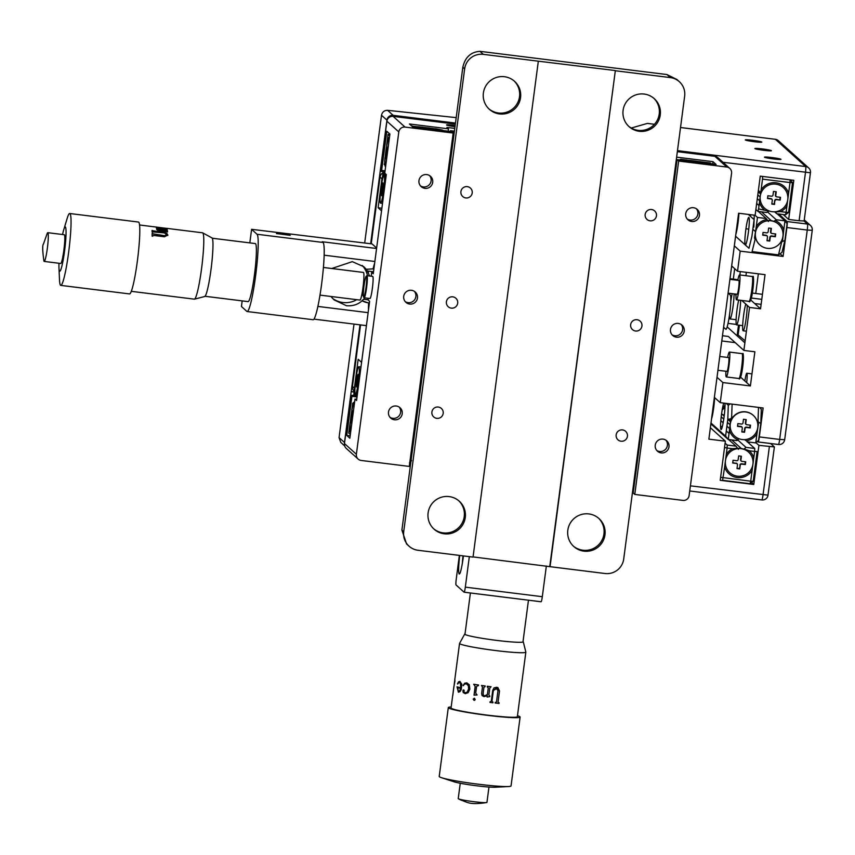<?xml version="1.0" encoding="UTF-8"?>
<svg xmlns="http://www.w3.org/2000/svg" width="855" height="855" viewBox="0 0 855 855"><rect width="100%" height="100%" fill="white"/><g stroke="black" fill="none" stroke-linecap="round" stroke-linejoin="round"><path stroke-width="1.28" d="M458.75 500.741A18.821 18.671 -48 0 1 443.211 532.879A18.821 18.671 -48 0 1 433.592 528.711M449.142 496.584A18.821 18.671 -48 0 1 463.699 522.939A18.821 18.671 -48 0 1 434.105 529.192A18.821 18.671 -48 0 1 449.142 496.584M459.734 555.451A18.105 1.86 -82.9 0 0 459.178 573.919A18.105 1.86 -82.9 0 0 459.306 573.983A18.105 1.86 -82.9 0 0 463.431 555.91M622.547 429.926A5.707 5.664 -48 0 1 626.961 437.92A5.707 5.664 -48 0 1 617.983 439.823A5.707 5.664 -48 0 1 622.547 429.926M598.457 518.087A18.821 18.671 -48 0 1 582.907 550.225A18.821 18.671 -48 0 1 573.299 546.056M588.849 513.93A18.821 18.671 -48 0 1 603.395 540.285A18.821 18.671 -48 0 1 573.812 546.537A18.821 18.671 -48 0 1 588.849 513.93M653.733 98.207A18.821 18.671 -48 0 1 638.183 130.345A18.821 18.671 -48 0 1 628.575 126.187M644.125 94.05A18.821 18.671 -48 0 1 658.681 120.416A18.821 18.671 -48 0 1 629.088 126.658A18.821 18.671 -48 0 1 644.125 94.05M637.05 319.717A5.707 5.664 -48 0 1 641.464 327.721A5.707 5.664 -48 0 1 632.486 329.613A5.707 5.664 -48 0 1 637.05 319.717M651.563 209.518A5.707 5.664 -48 0 1 655.977 217.512A5.707 5.664 -48 0 1 647 219.414A5.707 5.664 -48 0 1 651.563 209.518M467.311 186.636A5.707 5.664 -48 0 1 471.725 194.641A5.707 5.664 -48 0 1 462.747 196.532A5.707 5.664 -48 0 1 467.311 186.636M452.797 296.845A5.707 5.664 -48 0 1 457.211 304.84A5.707 5.664 -48 0 1 448.234 306.742A5.707 5.664 -48 0 1 452.797 296.845M438.294 407.044A5.707 5.664 -48 0 1 442.708 415.049A5.707 5.664 -48 0 1 433.731 416.941A5.707 5.664 -48 0 1 438.294 407.044M514.026 80.862A18.821 18.671 -48 0 1 498.486 112.999A18.821 18.671 -48 0 1 488.878 108.842M504.418 76.704A18.821 18.671 -48 0 1 518.974 103.07A18.821 18.671 -48 0 1 489.381 109.312A18.821 18.671 -48 0 1 504.418 76.704M464.65 68.838L462.833 67.214L401.903 530.068L403.71 531.703A16.715 16.587 132 0 0 418.031 550.278L473.039 557.107L538.329 61.186L483.321 54.357A16.715 16.587 132 0 0 464.65 68.838L403.71 531.703M550.043 566.673L605.041 573.502A16.715 16.587 132 0 0 623.712 559.01L684.652 96.155A16.715 16.587 132 0 0 670.331 77.581L615.322 70.751L550.043 566.673L473.061 556.904M615.322 70.751L549.776 566.438M615.066 70.516L538.329 61.186M462.833 67.214C465.099 57.285 470.806 51.995 479.954 51.332L666.964 74.556L676.85 79.451L679.33 81.685M409.032 546.174L406.553 543.94L401.903 530.068M546.356 566.01L542.316 596.705A5.568 0.577 97.1 0 1 541.119 601.77A5.568 0.577 97.1 0 1 541.076 601.749L464.158 592.194M459.359 555.408L456.26 578.995A5.568 0.577 -82.9 0 0 456.046 584.97L464.073 592.184A5.568 0.577 -82.9 0 0 464.115 592.205A5.568 0.577 -82.9 0 0 465.323 587.139L542.316 596.705M469.331 556.648L465.323 587.139M374.608 263.425A26.462 2.725 -82.9 0 0 373.09 268.865L366.207 269.282L363.835 266.717L352.281 261.651L331.772 268.502M366.207 269.282L366.1 269.186A22.283 22.112 132 0 1 367.394 271.003L369.574 276.005M330.885 296.461L334.027 299.859L346.478 305.737C352.794 306.197 357.988 304.54 362.06 300.778L361.954 300.682A22.283 22.112 132 0 0 363.674 299.239L364.871 297.871M332.467 298.331A22.283 22.112 132 0 0 356.77 299.678M361.537 295.99A22.283 22.112 132 0 0 363.322 293.938M367.511 275.748A22.283 22.112 132 0 0 362.242 265.435M362.06 300.778L368.591 303.023A26.462 2.725 -82.9 0 0 368.516 309.745M317.889 306.421L368.131 312.652M290.23 235.328L276.454 233.565L290.23 235.328M363.674 299.239L368.088 299.784M368.591 303.023L369.307 303.675M257.045 234.259L323.04 242.457A38.999 4.008 97.1 0 1 321.769 282.898A38.999 4.008 97.1 0 1 313.154 319.727L247.159 311.53A38.999 4.008 -82.9 0 0 255.763 274.712A38.999 4.008 -82.9 0 0 257.045 234.259L251.605 229.364L249.82 242.884L251.605 229.364M323.04 242.457L322.26 241.751L376.574 248.495M241.452 306.507L242.157 300.885L241.452 306.507L246.881 311.402A38.999 4.008 -82.9 0 0 247.159 311.53M251.584 229.322L372.085 243.921L376.638 248.014M368.505 271.142L368.302 272.681M313.988 319.129L366.421 325.637M381.533 210.822L378.124 207.754L381.929 178.823L380.015 177.103L371.23 243.825M381.875 208.225L378.124 207.754M382.452 177.113A5.568 5.525 132 0 0 381.929 178.823M352.463 386.407L354.365 388.213A5.568 5.525 132 0 0 354.419 389.998M354.365 388.213L358.17 359.282L361.59 362.36M374.864 261.48L324.141 255.185M373.09 268.865L373.806 269.507M361.954 300.682A17.271 17.132 132 0 0 368.387 302.841L369.403 302.969M372.385 272.456L372.491 271.644L367.394 271.003M372.491 271.644A26.462 2.725 -82.9 0 0 372.331 272.446M685.71 213.739A6.968 6.915 132 0 0 694.976 221.082A6.968 6.915 132 0 0 697.242 209.411A6.968 6.915 132 0 0 685.71 213.739M687.185 218.987A6.968 6.915 132 0 0 696.387 208.748M655.24 445.166A6.968 6.915 132 0 0 664.506 452.509A6.968 6.915 132 0 0 666.772 440.838A6.968 6.915 132 0 0 655.24 445.166M656.715 450.414A6.968 6.915 132 0 0 665.917 440.175M670.48 329.453A6.968 6.915 132 0 0 679.736 336.795A6.968 6.915 132 0 0 682.012 325.124A6.968 6.915 132 0 0 670.48 329.453M671.945 334.7A6.968 6.915 132 0 0 681.146 324.462M388.491 412.046A6.968 6.915 132 0 0 397.757 419.388A6.968 6.915 132 0 0 400.022 407.717A6.968 6.915 132 0 0 388.491 412.046M389.966 417.293A6.968 6.915 132 0 0 399.157 407.055M418.961 180.619A6.968 6.915 132 0 0 428.216 187.961A6.968 6.915 132 0 0 430.493 176.29A6.968 6.915 132 0 0 418.961 180.619M420.425 185.866A6.968 6.915 132 0 0 429.627 175.628M403.72 296.332A6.968 6.915 132 0 0 412.986 303.675A6.968 6.915 132 0 0 415.252 292.004A6.968 6.915 132 0 0 403.72 296.332M405.195 301.58A6.968 6.915 132 0 0 414.397 291.341M677.064 159.618L633.181 492.982L634.784 494.425L678.667 161.061L677.064 159.618L716.116 164.459L713.006 161.67L676.626 157.149M373.4 272.585L371.69 272.371L373.25 273.771L386.31 174.58L384.75 173.191L389.901 134.064L386.791 131.275L381.64 170.391L380.571 169.333M350.176 435.858L346.756 435.43L349.855 438.23L355.007 399.103L356.567 400.503L369.617 301.313L368.067 299.923L368.281 298.299M448.138 131.189L448.458 128.827L409.406 123.975L412.516 126.764L451.558 131.617L453.171 133.059L405.046 127.085A5.568 5.525 132 0 0 398.815 131.916L386.909 121.196A5.568 5.525 -48 0 1 393.129 116.376L405.046 127.085M454.775 128.4L446.898 127.427L448.458 128.827M385.06 170.818L381.64 170.391M356.065 396.827L351.907 396.314L350.817 395.331L344.48 443.467A5.568 5.568 0 0 0 346.243 448.373A5.568 5.525 -48 0 1 344.469 443.542L356.375 454.262A5.568 5.525 132 0 0 361.152 460.45L409.278 466.424L453.171 133.059M346.756 435.43L351.907 396.314M354.472 395.395L350.817 395.331M369.884 298.47A11.147 1.144 -82.9 0 0 372.363 288.381A11.147 1.144 -82.9 0 0 372.78 276.432A11.147 1.144 -82.9 0 0 372.62 276.411M356.375 454.262L398.815 131.916M371.188 276.208L371.69 272.371M634.784 494.425L682.91 500.399A5.568 5.525 132 0 0 689.13 495.569L731.57 173.223A5.568 5.525 132 0 0 726.793 167.035L714.887 156.326L677.342 151.666L714.844 156.305A5.568 0.577 -82.9 0 0 714.801 156.315M455.149 125.589L447.967 125.193L455.02 126.561M678.667 161.061L726.793 167.035M633.491 490.61L632.732 490.514M712.696 164.042L713.006 161.67M356.717 399.317L355.007 399.103M366.389 276.197A10.591 1.09 -82.9 0 0 366.197 276.197A10.591 1.09 -82.9 0 0 363.931 286.532A10.591 1.09 -82.9 0 0 363.599 297.102A10.591 1.09 -82.9 0 0 363.632 297.134A10.591 1.09 -82.9 0 0 365.993 287.547A10.591 1.09 -82.9 0 0 366.389 276.197M366.197 276.197L366.806 275.716A11.147 1.144 97.1 0 1 366.934 275.673A11.147 1.144 97.1 0 1 367.009 275.716A11.147 1.144 97.1 0 1 366.645 287.269A11.147 1.144 97.1 0 1 364.187 297.786A11.147 1.144 97.1 0 1 364.102 297.754A11.147 1.144 97.1 0 1 364.07 297.722A11.147 1.144 97.1 0 1 364.038 297.668M205.061 296.279L248.1 301.623A29.252 3.003 -82.9 0 0 254.363 275.481A29.252 3.003 -82.9 0 0 255.314 243.568L212.275 238.224M164.652 235.713L152.789 233.768A33.431 3.441 -82.9 0 0 152.789 233.458L152.126 233.372A33.431 3.441 -82.9 0 1 152.115 236.108L152.778 236.194A33.431 3.441 -82.9 0 0 152.778 235.905L153.44 235.414L164.481 236.782L167.826 235.029L166.864 233.404L164.224 232.56L152.692 230.722A33.431 3.441 -82.9 0 0 152.682 230.561L152.03 230.476A33.431 3.441 -82.9 0 1 152.105 232.026L152.756 232.1A33.431 3.441 -82.9 0 0 152.756 231.919L164.246 232.902L166.757 234.644L164.63 235.798L166.736 234.73M158.186 229.717L156.636 228.509L157.277 228.05L166.96 228.873A33.431 3.441 -82.9 0 1 167.227 229.749L157.491 228.755L159.383 229.867L167.356 230.444A33.431 3.441 -82.9 0 1 167.527 231.94L158.325 230.647A33.431 3.441 -82.9 0 1 158.346 230.797L156.818 229.546L158.186 229.717M156.358 227.077L165.485 228.232M155.76 227.003L166.693 228.456A33.431 3.441 -82.9 0 0 166.447 228.317A33.431 3.441 -82.9 0 0 166.169 228.392M151.698 226.511L139.547 224.983M152.489 226.596L156.091 227.035M157.224 229.728L156.647 229.546M164.192 229.899L163.561 230.54M131.307 291.331L194.32 299.154A33.431 3.441 -82.9 0 0 194.459 299.154A33.431 3.441 -82.9 0 0 198.98 284.811A33.431 3.441 -82.9 0 0 203.34 251.338A33.431 3.441 -82.9 0 0 202.688 232.849A33.431 3.441 -82.9 0 0 202.56 232.806L166.447 228.317M202.688 232.849L212.008 237.936A29.53 3.035 97.1 0 1 212.585 254.266A29.53 3.035 97.1 0 1 208.727 283.828A29.53 3.035 97.1 0 1 204.74 296.493L194.459 299.154M58.984 263.265A22.283 2.287 -82.9 0 0 58.974 267.893L59.519 279.98A36.22 3.719 -82.9 0 0 60.791 285.388L129.543 293.928A36.22 3.719 -82.9 0 0 134.588 278.377A36.22 3.719 -82.9 0 0 139.365 241.463A36.22 3.719 -82.9 0 0 138.467 222.043L69.715 213.504A36.22 3.719 -82.9 0 0 67.16 218.442L63.676 230.016A22.283 2.287 -82.9 0 0 62.554 234.516M60.791 285.388A36.22 3.719 -82.9 0 0 65.835 269.838A36.22 3.719 -82.9 0 0 70.612 232.934A36.22 3.719 -82.9 0 0 69.715 213.504M58.974 267.893A22.283 2.287 -82.9 0 0 62.864 261.651A22.283 2.287 -82.9 0 0 66.038 234.046A22.283 2.287 -82.9 0 0 63.676 230.016M44.214 261.427L60.716 263.479A14.482 1.486 -82.9 0 0 62.736 257.259A14.482 1.486 -82.9 0 0 64.649 242.499A14.482 1.486 -82.9 0 0 64.285 234.73L47.784 232.678A14.482 1.486 -82.9 0 0 47.346 233.116L43.466 244.017C42.333 245.107 42.483 250.739 43.894 260.903A14.482 1.486 -82.9 0 0 44.214 261.427A14.482 1.486 -82.9 0 0 46.234 255.218A14.482 1.486 -82.9 0 0 48.147 240.447A14.482 1.486 -82.9 0 0 47.784 232.678M152.756 236.194A33.324 3.42 -82.9 0 0 152.767 235.98L153.43 235.499M152.03 230.572L152.66 230.658A33.324 3.42 -82.9 0 1 152.671 230.818L164.213 232.656L166.843 233.501L167.783 235.499M152.735 232.1A33.324 3.42 -82.9 0 0 152.735 232.015L153.708 231.694M152.126 233.468L152.767 233.543A33.324 3.42 -82.9 0 1 152.767 233.853L164.63 235.798M159.319 228.146L166.949 228.98A33.324 3.42 -82.9 0 1 167.185 229.749M158.314 230.797A33.324 3.42 -82.9 0 0 158.314 230.754L159.019 230.519M167.505 231.94A33.324 3.42 -82.9 0 0 167.345 230.54L166.704 230.465M157.961 228.542L157.48 228.862L159.361 229.974L166.682 230.465M156.625 228.616L159.308 228.253M156.989 229.674L157.854 229.674M160.302 228.253L156.358 228.071M164.192 230.914L165.293 230.059M164.192 230.006L163.561 230.647M319.994 295.114L359.987 300.073A13.926 1.432 -82.9 0 0 361.932 294.099A13.926 1.432 -82.9 0 0 363.77 279.906A13.926 1.432 -82.9 0 0 363.418 272.435L323.414 267.465M477.079 694.955L474.033 695.158L475.177 686.426L473.691 684.246A33.431 2.373 -172.5 0 0 478.544 685.015L476.566 686.64L475.711 693.127L477.079 694.955L475.551 694.912M474.076 695.147L475.22 686.426L473.734 684.257M489.819 695.938L489.733 696.611L487.094 697.039L487.275 695.66L484.048 696.633L482.081 695.564L481.643 693.362L482.477 687.099L481.536 685.464L482.455 687.099L481.632 693.362L482.07 695.564L484.037 696.633L487.265 695.671M491.048 686.747L489.776 688.093L488.857 695.072L489.498 695.895L488.857 695.072L489.776 688.083L491.037 686.736A33.431 2.373 -172.5 0 1 487.329 686.266L487.243 686.918L487.329 686.266M488.291 687.89L487.243 686.918L488.291 687.901L487.425 694.463L484.635 695.874L483.353 695.115L483.107 693.576L483.93 687.313L485.116 686.629L483.93 687.313M474.846 700.17L474.087 700.373L473.243 699.144L474.375 698.204M496.915 688.435L493.356 690.445L491.978 700.982L493.378 690.455L496.21 688.275L497.984 690.616L496.509 701.837L495.708 702.425A33.431 2.373 -172.5 0 1 495.237 702.372L495.152 703.024A33.431 2.373 -172.5 0 0 499.031 703.441L499.117 702.778A33.431 2.373 -172.5 0 1 498.743 702.735L498.059 701.998L498.7 702.725M492.651 702.073L491.978 700.982L492.672 702.083A33.431 2.373 -172.5 0 0 492.993 702.115L492.908 702.778A33.431 2.373 -172.5 0 1 489.979 702.425L490.065 701.773A33.431 2.373 -172.5 0 0 490.396 701.805L491.315 701.089L492.726 690.38L494.051 687.88L496.744 687.249L499.512 690.947L498.059 701.998L499.48 690.936L497.813 687.473M485.106 686.64L485.191 685.977A33.431 2.373 -172.5 0 1 481.515 685.454M487.094 697.039L489.744 696.622L489.83 695.949A33.431 2.373 -172.5 0 1 489.509 695.906M478.458 685.678L477.229 685.678M473.2 699.144L474.333 698.204L475.198 699.454L474.055 700.373L473.2 699.144M463.186 692.539L463.164 690.017L464.169 690.327L463.88 691.834L465.195 692.849L467.268 692.037L468.615 688.927L468.369 685.785L466.509 683.904L464.97 683.957L463.132 685.4L464.714 683.188L466.841 682.867L469.299 684.759L469.855 689.151L468.113 692.7L465.099 693.597L463.186 692.539M460.813 687.773A33.431 2.373 -172.5 0 1 456.998 686.811L458.387 692.155L460.043 691.61L461.219 689.643L461.839 684.278L459.851 681.371L458.633 681.766L457.468 683.722L459.541 682.397L460.343 682.91L460.813 687.773M523.271 641.731L525.846 652.066A33.431 2.373 -172.5 0 1 525.846 652.13A33.431 2.373 -172.5 0 1 496.274 650.623A33.431 2.373 -172.5 0 1 460.396 644.072A33.431 2.373 -172.5 0 1 459.552 643.398A33.431 2.373 -172.5 0 1 459.584 643.334L464.735 634.025A29.53 2.105 7.5 0 0 465.462 634.667A29.53 2.105 7.5 0 0 497.567 640.502A29.53 2.105 7.5 0 0 523.271 641.731A29.53 2.105 7.5 0 0 523.036 641.464M525.846 652.13L517.35 716.682A33.431 2.373 -172.5 0 1 487.778 715.175A33.431 2.373 -172.5 0 1 451.9 708.624A33.431 2.373 -172.5 0 1 451.055 707.961L452.744 695.147A33.431 2.373 -172.5 0 1 452.872 694.976M517.478 715.699A36.22 2.576 -172.5 0 1 519.199 716.33A36.22 2.576 -172.5 0 1 520.107 717.046A36.22 2.576 -172.5 0 1 488.077 715.411A36.22 2.576 -172.5 0 1 449.206 708.314A36.22 2.576 -172.5 0 1 448.298 707.598A36.22 2.576 -172.5 0 1 451.184 706.978M520.107 717.046L511.044 785.927A36.22 2.576 -172.5 0 1 508.565 786.525A36.22 2.576 -172.5 0 1 474.803 783.757A36.22 2.576 -172.5 0 1 441.469 777.697A36.22 2.576 -172.5 0 1 440.133 777.195A36.22 2.576 -172.5 0 1 439.224 776.468L448.298 707.598M508.565 786.525L495.344 787.231A22.283 1.582 -172.5 0 1 474.568 785.521A22.283 1.582 -172.5 0 1 454.058 781.801L441.469 777.697M488.975 787.038L486.955 802.375A14.482 1.026 -172.5 0 1 486.709 802.524A14.482 1.026 -172.5 0 1 472.868 801.563A14.482 1.026 -172.5 0 1 458.601 798.88A14.482 1.026 -172.5 0 1 458.44 798.805A14.482 1.026 -172.5 0 1 458.237 798.591L460.257 783.255M458.579 691.417L459.659 690.872L460.76 688.446A33.324 2.373 -172.5 0 1 457.682 687.698L457.682 687.709M458.675 692.187L457.094 686.822M457.703 684.086L458.729 681.777L459.947 681.382M460.813 687.762A33.324 2.373 -172.5 0 0 460.898 687.783L460.439 682.921L458.569 682.771M452.894 694.378L453.684 688.019A33.431 2.373 -172.5 0 1 453.716 687.954M454.978 680.794L453.77 687.388A33.431 2.373 -172.5 0 1 453.802 687.313M452.744 695.147A33.431 2.373 -172.5 0 0 452.819 695.339L452.904 694.688A33.431 2.373 -172.5 0 1 452.872 694.645L454.753 680.398A33.431 2.373 -172.5 0 0 454.785 680.441L454.871 679.789A33.431 2.373 -172.5 0 1 454.796 679.586L459.552 643.398M465.686 693.662L463.26 692.539L462.897 690.84L463.784 689.942M463.399 685.721L464.799 683.188L466.905 682.867M465.27 692.86L467.332 692.037L468.668 688.927L468.433 685.785L466.574 683.904L465.045 683.957M460.674 688.446A33.431 2.373 -172.5 0 1 457.585 687.687L458.483 691.406L459.563 690.861L460.674 688.446M499.074 702.778L498.989 703.419A33.324 2.373 -172.5 0 1 495.152 703.024M492.972 702.115L492.886 702.767A33.324 2.373 -172.5 0 1 489.979 702.425M350.379 421.665L350.165 422.317A15.326 1.571 -82.9 0 0 350.293 432.32A15.326 1.571 -82.9 0 0 350.571 432.309A15.326 1.571 -82.9 0 0 350.646 432.245M353.681 403.592L352.666 403.325L351.865 410.389M350.165 422.317L348.744 433.079L350.347 434.522M353.179 403.784A15.326 1.571 -82.9 0 0 351.833 409.684M354.654 401.786L352.666 403.325M385.199 157.17L384.985 157.822A15.326 1.571 -82.9 0 0 384.665 164.641L384.942 164.983M389.367 138.147A15.326 1.571 -82.9 0 0 389.153 137.57A15.326 1.571 -82.9 0 0 389.111 137.516A15.326 1.571 -82.9 0 0 386.652 145.2L386.684 145.895M389.666 135.87L388.063 134.427L386.652 145.2M389.848 134.502L388.063 134.427M384.985 157.822L384.665 164.641M384.964 165.25L384.152 164.181M355.52 394.358L354.611 395.523L353.788 394.786L354.985 385.669A15.326 1.571 -82.9 0 0 354.804 394.732M355.199 385.017L354.985 385.669M359.688 376.756L359.923 374.982M356.995 397.19L356.375 397.115L358.673 384.504M359.378 379.096L359.335 376.542M357.582 387.999A15.326 1.571 -82.9 0 1 355.595 395.438L356.375 397.115L357.069 396.667M355.584 395.641L354.611 395.523M384.622 175.232L383.81 174.399A15.326 1.571 -82.9 0 0 381.822 181.837L381.864 182.543M384.782 172.945L383.029 172.721L381.822 181.837M383.81 174.399L383.842 173.458L385.252 173.64M384.793 174.313L384.6 175.104A15.326 1.571 -82.9 0 1 384.419 184.167L385.616 175.051L384.793 174.313L386.204 174.484M386.15 175.735L385.616 175.051L386.236 175.125M383.318 197.259L383.532 195.645M383.147 195.72L383.842 193.305M384.558 187.897L384.419 184.167M383.842 173.458L383.029 172.721M687.463 160.195L680.633 159.254L680.922 160.045M686.982 160.035A15.326 1.09 7.5 0 0 681.146 159.714M679.736 159.949L680.633 159.254M711.381 163.871L710.334 162.942L699.112 161.638M709.212 163.604A15.326 1.09 7.5 0 0 699.582 161.606M423.46 127.416L422.979 127.256A15.326 1.09 7.5 0 0 415.434 127.128M442.634 130.302L442.441 130.078A15.326 1.09 7.5 0 0 435.58 128.827L435.11 128.859M422.979 127.256L411.875 126.198M412.228 125.92L413.275 126.861M442.441 130.078L435.58 128.827M452.284 132.269L453 132.301A15.326 1.09 7.5 0 0 454.219 132.632M411.576 460.621L409.481 462.908M410.699 463.239A15.326 1.09 -172.5 0 1 409.727 462.983M454.411 131.168L450.457 130.676L450.35 131.467M454.379 131.478A15.326 1.09 7.5 0 0 452.22 131.585L451.258 131.574M450.457 130.676L451.28 131.413M452.669 132.279L452.22 131.585M410.635 463.752L409.652 463.624M453.107 133.006L454.155 133.134M454.016 134.214L453.161 133.134M410.977 461.102A13.926 0.994 -172.5 0 1 410.133 460.727M354.355 404.041A13.926 1.432 -82.9 0 0 354.109 403.389A13.926 1.432 -82.9 0 0 354.013 403.336A13.926 1.432 -82.9 0 0 350.935 416.492A13.926 1.432 -82.9 0 0 350.475 430.941A13.926 1.432 -82.9 0 0 350.571 430.984A13.926 1.432 -82.9 0 0 350.839 430.824M352.517 418.063L351.512 418.01L351.587 423.62L352.42 418.768M352.773 416.064L352.997 410.71L351.512 418.01M360.874 366.998A13.926 1.432 -82.9 0 0 360.853 366.987L360.96 367.094A13.926 1.432 -82.9 0 0 360.874 366.998A13.926 1.432 -82.9 0 0 360.757 366.934L358.833 366.699A13.926 1.432 -82.9 0 0 355.755 379.844A13.926 1.432 -82.9 0 0 355.306 394.294A13.926 1.432 -82.9 0 0 355.402 394.347A13.926 1.432 -82.9 0 0 358.48 381.191A13.926 1.432 -82.9 0 0 358.929 366.742A13.926 1.432 -82.9 0 0 358.833 366.699M356.706 378.605L356.407 386.973L358.085 374.298L356.706 378.605M357.657 381.437L356.343 381.362M357.625 381.715L356.674 381.661M384.098 175.542A13.926 1.432 -82.9 0 0 384.002 175.489A13.926 1.432 -82.9 0 0 380.935 188.645A13.926 1.432 -82.9 0 0 380.475 203.095A13.926 1.432 -82.9 0 0 380.571 203.137A13.926 1.432 -82.9 0 0 383.649 189.992A13.926 1.432 -82.9 0 0 384.098 175.542M381.512 190.163L381.587 195.774L382.698 191.231L382.997 182.863L381.512 190.163L382.837 190.238M382.399 203.33A13.926 1.432 -82.9 0 0 382.495 203.383A13.926 1.432 -82.9 0 0 382.516 203.383L380.571 203.137M389.175 139.557A13.926 1.432 -82.9 0 0 388.929 138.895A13.926 1.432 -82.9 0 0 388.833 138.852A13.926 1.432 -82.9 0 0 385.755 152.008A13.926 1.432 -82.9 0 0 385.295 166.447A13.926 1.432 -82.9 0 0 385.391 166.501A13.926 1.432 -82.9 0 0 385.658 166.34M387.593 151.57L388.074 146.451L386.695 150.758L386.15 158.891L387.187 154.285M387.336 153.579L386.332 153.515M443.809 130.655A13.926 0.994 7.5 0 0 429.285 128.047A13.926 0.994 7.5 0 0 416.834 127.31M431.7 129.148L428.943 128.806M454.347 131.691A13.926 0.994 7.5 0 0 453.342 131.927A13.926 0.994 7.5 0 0 453.407 132.044A13.926 0.994 7.5 0 0 454.251 132.418M453.15 133.968A13.926 0.994 7.5 0 0 453.994 134.342M707.812 163.433A13.926 0.994 7.5 0 0 693.287 160.826A13.926 0.994 7.5 0 0 680.847 160.088M695.703 161.926L692.956 161.584M455.127 125.749L450.703 125.322L455.042 126.412M454.753 126.369L454.839 125.696M455.159 125.482A8.358 0.599 7.5 0 0 446.556 124.958A8.358 0.599 7.5 0 0 455.01 126.668M744.876 381.009A9.619 0.994 97.1 0 1 746.821 373.24A9.619 0.994 97.1 0 1 746.65 382.602M740.622 300.308A14.225 1.464 97.1 0 1 739.671 311.947A14.225 1.464 97.1 0 1 736.593 324.879A14.225 1.464 97.1 0 1 737.031 309.574A14.225 1.464 97.1 0 1 738.699 300.073M747.195 305.342A14.225 1.464 97.1 0 1 746.244 317.868A14.225 1.464 97.1 0 1 743.177 330.789A14.225 1.464 97.1 0 1 743.604 315.484A14.225 1.464 97.1 0 1 745.806 304.091M730.79 301.259A14.225 1.464 97.1 0 1 732.243 293.66M734.05 293.874A14.225 1.464 97.1 0 1 733.098 306.037A14.225 1.464 97.1 0 1 730.02 318.958A14.225 1.464 97.1 0 1 729.507 314.864M731.666 265.958L737.534 271.238L740.184 251.124L734.317 245.845M741.755 300.447L749.536 307.447L760.544 308.815L765.033 274.647L737.534 271.238M737.299 334.273L745.143 340.824M758.342 273.824L755.756 293.489M735.204 342.631L721.791 340.963M740.184 251.124L783.084 256.457L780.198 253.85M754.944 231.149L752.838 229.247M783.084 256.457L786.889 227.526A5.568 0.577 -82.9 0 0 787.102 221.552L778.691 213.985M757.412 441.351L758.086 441.96A5.568 0.577 -82.9 0 0 758.118 441.971A5.568 0.577 -82.9 0 0 759.326 436.916L763.13 407.985L720.231 402.652L714.363 397.383M717.014 377.269L722.881 382.548L750.38 385.958L754.88 351.79L743.882 350.432L728.342 336.453L722.486 335.726M740.612 377.173L750.38 385.958M744.887 342.802L727.178 326.877M749.536 307.447L743.882 350.432M720.231 402.652L722.881 382.548M734.509 293.938L736.027 295.296M760.544 308.815L750.765 300.03M723.597 327.262L725.82 329.25A17.271 1.774 -82.9 0 0 729.668 313.614A17.271 1.774 -82.9 0 0 730.32 295.093L728.15 293.147M359.987 324.836L351.202 391.537L354.13 392.231M804.095 220.953L799.115 220.74L805.463 172.528A5.568 0.577 -82.9 0 0 805.667 166.554L775.367 139.301L680.527 127.534M755.959 442.698L758.919 445.359L753.768 484.486L720.22 480.318L725.371 441.191L708.87 439.149L738.613 213.226L755.115 215.278L760.266 176.151L793.814 180.32L788.663 219.446L799.115 220.74M788.663 219.446L783.212 214.541M725.371 441.191L710.377 427.714M753.768 484.486L751.609 482.541M758.919 445.359L774.374 446.919L770.633 443.531M344.64 445.872L340.782 442.398L339.061 437.61L354.002 324.098M384.9 172.101L380.219 171.128L370.664 243.75M364.679 243.002L381.501 115.265C382.281 111.984 384.312 110.338 387.604 110.327L393.161 115.329L455.48 123.067M647.449 123.409L654.47 124.274L647.513 123.43M456.196 117.627L387.604 110.327M760.448 141.866L746.693 140.156L760.448 141.866M770.024 150.48L756.269 148.781L770.024 150.48M779.6 159.105L765.856 157.395L779.6 159.105M647.374 123.409L631.247 128.036M344.447 443.435A5.568 5.525 -48 0 1 344.501 442.505L351.202 391.537L354.173 391.9M750.572 214.712L750.455 216.336M773.796 221.434L776.255 219.767L784.976 220.846L777.131 213.793M779.974 243.215L782.464 241.473L783.779 229.963A15.326 15.198 132 0 0 775.282 220.515M735.578 236.226L745.271 244.947A13.926 1.432 -82.9 0 0 748.382 232.336A13.926 1.432 -82.9 0 0 748.895 217.394A13.926 1.432 -82.9 0 0 745.784 230.006A13.926 1.432 -82.9 0 0 745.271 244.947L748.969 248.271L751.887 236.429L754.11 219.607L748.349 214.434M735.845 234.238A13.926 1.432 -82.9 0 0 738.912 213.269M755.083 215.278L757.477 217.427L766.198 218.517L766.946 219.479A15.326 15.198 132 0 0 756.28 226.543L754.516 238L755.104 239.379L752.09 251.605L778.488 254.876L781.502 242.66M758.353 211.463L766.198 218.517M757.477 217.427L756.28 226.543M766.946 219.479L768.431 221.498M761.495 211.848L771.338 220.697M767.555 211.944L776.255 219.767M782.464 241.473L784.89 240.522L781.972 252.375L778.488 254.876M783.779 229.963L784.976 220.846L787.102 223.711L784.89 240.522M753.041 227.665L753.854 227.077L754.27 215.171M736.721 227.612L737.32 227.687M745.955 228.755L748.766 229.108M745.261 439.588L746.276 440.859A15.326 15.198 132 0 0 756.942 433.795L758.663 422.295L758.043 420.884L758.503 407.408M724.965 407.14A15.326 15.198 -48 0 1 722.197 409.908M746.276 440.859L744.587 439.63M732.104 404.126L731.634 417.614L730.715 418.832L727.808 419.345L728.3 405.313L730.255 403.902M713.412 409.802L712.803 409.256M729.999 421.312L727.819 419.345L725.596 436.168L728.246 439.491L736.967 440.571L739.041 438.765M724.185 416.086L721.599 413.756M729.475 424.251L727.413 422.391M723.768 419.121L721.214 416.823M729.304 428.323L726.91 426.175M723.159 422.798L720.829 420.703M729.037 433.442L726.28 430.963M722.165 427.265L720.551 425.811M730.715 418.832L729.443 430.375A15.326 15.198 132 0 0 737.94 439.823M729.443 430.375L728.246 439.491L710.879 423.877M710.986 423.022L725.596 436.168M711.542 418.832A13.926 1.432 -82.9 0 0 714.62 397.607M723.758 403.09A13.926 1.432 -82.9 0 0 721.075 418.02A13.926 1.432 -82.9 0 0 720.968 429.531A13.926 1.432 -82.9 0 0 723.736 419.324A13.926 1.432 -82.9 0 0 724.933 403.239M728.3 405.313L726.162 403.389M759.903 407.579L761.303 409.406L760.811 423.449L758.599 440.261L755.745 442.911L756.942 433.795M729.262 419.089L730.33 420.051M729.101 404.736L729.23 403.774M722.657 414.718L724.324 414.921M747.024 441.821L755.745 442.911M760.811 423.449L758.663 422.295M733.676 416.609L731.634 417.614M780.647 211.623L786.098 212.307L785.478 214.829L776.757 213.739L775.432 211.965L780.647 211.623A15.326 15.198 132 0 0 786.942 205.948L788.599 193.316A15.326 15.198 132 0 0 761.1 189.906L758.599 208.887L768.795 211.142L766.7 212.5L757.979 211.409L758.599 208.887M759.304 200.476L757.295 198.67M759.475 196.404L757.797 194.897M759.443 202.528A15.326 15.198 132 0 0 764.06 209.571M759.999 193.465L758.193 191.851M788.599 193.316L790.02 182.553L792.51 182.66L788.588 212.414L786.098 212.307L786.942 205.948M790.116 179.86L790.02 182.553L762.521 179.133L761.1 189.906M762.521 179.133L762.617 176.451M790.383 179.892L792.51 182.66M788.588 212.414L785.478 214.829M776.757 213.739L774.587 211.794M758.374 190.451L760.33 192.204M757.979 211.409L755.873 209.518M759.037 205.595L756.664 203.469M743.807 449.281L745.998 447.379L754.719 448.458L747.398 441.875M724.538 447.539L727.113 448.031L724.623 467.022A15.326 15.198 132 0 0 752.122 470.432L753.779 457.81A15.326 15.198 132 0 0 749.162 450.767L744.224 449.025M731.762 439.93L741.338 448.544M737.758 439.962L745.998 447.379M720.615 477.293L750.701 481.205L752.122 470.432M724.623 467.022L722.582 480.307L750.081 483.727L753.191 481.312L750.701 481.205L750.081 483.727M753.779 457.81L754.623 451.451L757.113 451.558L753.191 481.312M754.719 448.458L754.623 451.451L749.162 450.767M725.115 443.147L727.22 445.049L735.941 446.128L738.431 449.345M728.62 439.534L735.941 446.128M737.587 448.202L732.575 448.715A15.326 15.198 132 0 0 726.28 454.39M732.575 448.715L727.113 448.031L727.22 445.049M736.08 294.131A12.536 1.293 -82.9 0 0 736.369 299.752A12.536 1.293 -82.9 0 0 736.465 299.795A12.536 1.293 -82.9 0 0 739.222 287.953A12.536 1.293 -82.9 0 0 739.639 274.957A12.536 1.293 -82.9 0 0 739.554 274.915A12.536 1.293 -82.9 0 0 737.801 280.312M737.096 294.238A6.968 0.716 -82.9 0 0 737.149 294.259A6.968 0.716 -82.9 0 0 738.688 287.686A6.968 0.716 -82.9 0 0 738.912 280.461A6.968 0.716 -82.9 0 0 738.859 280.44A6.968 0.716 -82.9 0 0 738.806 280.451M725.927 371.273A12.536 1.293 -82.9 0 0 726.216 376.895A12.536 1.293 -82.9 0 0 726.301 376.937A12.536 1.293 -82.9 0 0 729.069 365.096A12.536 1.293 -82.9 0 0 729.486 352.1A12.536 1.293 -82.9 0 0 729.39 352.057A12.536 1.293 -82.9 0 0 727.648 357.454M717.933 370.279L726.985 371.401A6.968 0.716 -82.9 0 0 726.985 371.401A6.968 0.716 -82.9 0 0 728.524 364.829A6.968 0.716 -82.9 0 0 728.759 357.604A6.968 0.716 -82.9 0 0 728.706 357.582A6.968 0.716 -82.9 0 0 728.652 357.593M775.838 184.146A13.926 13.819 132 0 0 764.701 208.278A13.926 13.819 132 0 0 786.6 203.661A13.926 13.819 132 0 0 775.838 184.146M775.036 200.85A1.389 1.379 -48 0 1 776.586 199.643L780.166 200.091L780.53 197.334L776.949 196.885A1.389 1.379 -48 0 1 775.763 195.335L776.233 191.755L773.476 191.413L773.005 194.993A1.389 1.379 -48 0 1 771.456 196.201L767.876 195.763L767.512 198.52L771.092 198.959A1.389 1.379 -48 0 1 772.279 200.508L771.808 204.089L774.566 204.431L774.673 200.647A1.55 1.539 -48 0 1 776.404 199.3L780.166 200.091M779.824 199.728L780.145 197.281M776.725 196.853A1.55 1.539 -48 0 1 775.399 195.132L775.848 191.712M767.555 198.2L770.9 198.617A1.55 1.539 -48 0 1 772.193 199.76L772.257 199.985M771.851 203.779L774.224 204.067L774.673 200.647M766.988 240.683A7.107 7.043 132 0 0 769.276 240.704M773.903 221.37A13.926 13.819 132 0 0 767.758 220.59M756.472 240.426A13.926 13.819 132 0 0 759.7 244.765L759.881 244.925A13.926 13.819 132 0 0 781.78 240.298A13.926 13.819 132 0 0 771.007 220.793A13.926 13.819 132 0 0 759.881 244.925M771.402 228.403L768.656 228.061L768.185 231.641A1.389 1.379 -48 0 1 766.625 232.849L763.055 232.4L762.692 235.157L766.262 235.606A1.389 1.379 -48 0 1 767.459 237.156L766.988 240.736L769.735 241.078L770.205 237.498A1.389 1.379 -48 0 1 771.766 236.29L775.335 236.728L775.699 233.971L772.129 233.533A1.389 1.379 -48 0 1 770.932 231.983L771.402 228.403M767.031 240.426L769.393 240.715L769.853 237.284A1.55 1.539 -48 0 1 771.573 235.948L775.004 236.375L775.325 233.928M772.022 233.511L771.905 233.501A1.55 1.539 -48 0 1 770.569 231.78L771.028 228.349M762.735 234.847L766.08 235.264A1.55 1.539 -48 0 1 767.395 236.525M775.175 235.04A7.107 7.043 132 0 0 775.293 234.11M753.341 415.412A13.926 13.819 132 0 0 731.442 420.04A13.926 13.819 132 0 0 742.215 439.545A13.926 13.819 132 0 0 753.341 415.412L753.159 415.252A13.926 13.819 132 0 0 733.152 416.845M742.29 428.355L741.819 431.935L744.566 432.277L745.036 428.697A1.389 1.379 -48 0 1 746.597 427.489L750.166 427.938L750.53 425.181L746.96 424.732A1.389 1.379 -48 0 1 745.763 423.182L746.233 419.602L743.487 419.26L743.016 422.84A1.389 1.379 -48 0 1 741.456 424.048L737.876 423.61L737.512 426.367L741.093 426.805A1.389 1.379 -48 0 1 742.29 428.355M746.907 424.732L746.725 424.7A1.55 1.539 -48 0 1 745.4 422.979L745.763 423.182M741.851 431.625L744.224 431.914L744.673 428.494A1.55 1.539 -48 0 1 746.404 427.147L749.824 427.575L750.145 425.127M745.4 422.979L745.849 419.559M737.555 426.047L740.9 426.463A1.55 1.539 -48 0 1 742.226 427.724M750.006 426.239A7.107 7.043 132 0 0 750.124 425.32M743.903 449.217A13.926 13.819 132 0 0 737.769 448.437M741.018 448.64A13.926 13.819 132 0 0 729.881 472.772A13.926 13.819 132 0 0 751.78 468.145A13.926 13.819 132 0 0 741.018 448.64M745.71 461.818L742.129 461.379A1.389 1.379 -48 0 1 740.932 459.83L741.413 456.249L738.656 455.907L738.186 459.488A1.389 1.379 -48 0 1 736.636 460.695L733.056 460.247L732.692 463.004L736.273 463.453A1.389 1.379 -48 0 1 737.459 465.002L736.989 468.583L739.735 468.925L740.216 465.334A1.389 1.379 -48 0 1 741.766 464.137L745.346 464.575L745.71 461.818M741.905 461.347A1.55 1.539 -48 0 1 740.58 459.627L741.029 456.196M732.735 462.694L736.273 463.453M737.031 468.262L739.404 468.561L740.216 465.334M739.853 465.131A1.55 1.539 -48 0 1 741.584 463.795L745.004 464.212L745.325 461.775M736.08 463.111A1.55 1.539 -48 0 1 737.395 464.372M749.707 214.605A13.926 13.819 -48 0 1 749.247 215.236M738.303 220.665A13.926 13.819 -48 0 1 737.63 220.654M713.946 405.772A7.107 7.043 -48 0 1 713.262 405.74M725.008 405.067A13.926 13.819 -48 0 1 722.507 408.145M714.491 399.99A1.55 1.539 132 0 0 714.021 400.92L713.455 404.33M758.139 141.716L748.991 140.316L758.139 141.716M752.421 141.15L752.496 140.541M747.933 139.835A8.358 0.599 7.5 0 0 747.494 140.626A8.358 0.599 7.5 0 0 759.208 142.197A8.358 0.599 7.5 0 0 759.635 141.406A8.358 0.599 7.5 0 0 747.933 139.835M759.368 149.347L767.576 150.341L759.368 149.347M762.425 149.839L762.51 149.208M771.36 150.63A8.358 0.599 7.5 0 0 762.029 148.888A8.358 0.599 7.5 0 0 754.933 148.631A8.358 0.599 7.5 0 0 764.263 150.373A8.358 0.599 7.5 0 0 771.36 150.63M772.621 158.581L776.928 158.635L768.645 157.534L772.621 158.581M772.749 158.592L772.835 157.918M777.035 158.303A8.358 0.599 7.5 0 0 765.653 157.01A8.358 0.599 7.5 0 0 768.421 158.196A8.358 0.599 7.5 0 0 779.803 159.49A8.358 0.599 7.5 0 0 777.035 158.303M479.954 51.332L483.321 54.357M670.331 77.581L666.964 74.556M384.868 172.282A5.568 5.525 132 0 0 383.222 172.753M383.008 172.86A5.568 5.525 132 0 0 380.015 177.103L371.198 243.814M380.026 177.028L379.994 177.06A5.568 5.568 0 0 1 383.019 172.806M360.554 324.911L352.452 386.492A5.568 5.525 -48 0 0 354.227 391.323L354.248 391.334A5.568 5.568 0 0 1 352.431 386.449L360.532 324.911M386.92 121.121L380.56 169.418M393.097 116.355A5.568 0.577 97.1 0 1 393.129 116.376L455.352 124.093L393.097 116.355A5.568 5.568 0 0 0 386.877 121.154L380.528 169.365M717.89 157.694A5.568 5.525 -48 0 0 714.887 156.326A5.568 0.577 -82.9 0 0 714.844 156.305A5.568 5.568 0 0 1 717.89 157.694L729.796 168.403M462.331 563.477L463.036 555.868A12.536 1.293 -82.9 0 0 462.363 563.295M352.474 418.341L351.854 418.309M382.794 190.515L381.854 190.462M387.294 153.857L386.674 153.815M738.186 334.572L739.415 325.221M745.934 275.705L746.383 272.339M740.312 271.58L739.864 274.947M759.326 436.916L779.675 439.438L807.248 230.048L786.889 227.526M758.118 441.971L778.478 444.504A5.568 0.577 97.1 0 0 779.675 439.438L784.687 439.694L812.25 230.316L807.248 230.048A5.568 0.577 -82.9 0 0 807.451 224.074L804.074 221.039M787.102 221.552L807.451 224.074A5.568 5.525 -48 0 1 812.229 230.273L812.25 230.316A5.568 5.568 0 0 0 810.455 225.442L804.266 219.874M758.161 441.96L778.435 444.482A5.568 0.577 97.1 0 0 778.478 444.504A5.568 5.568 0 0 0 784.687 439.694L784.655 439.652M339.061 437.61L344.565 442.548M690.413 485.854L768.025 495.13A5.568 5.568 0 0 1 761.816 499.94L689.739 490.984L761.773 499.919A5.568 0.577 -82.9 0 0 761.816 499.94A5.568 0.577 -82.9 0 0 763.023 494.874L769.372 446.663M774.374 446.919L768.004 495.088M387.08 120.245L381.501 115.265M380.219 171.128L386.93 120.16A5.568 5.525 -48 0 1 393.161 115.329A5.568 0.577 -82.9 0 1 393.321 116.387M775.293 139.301A5.568 0.577 97.1 0 1 775.335 139.29A5.568 0.577 97.1 0 1 775.367 139.301A5.568 5.525 132 0 1 778.371 140.669A5.568 5.568 0 0 0 775.335 139.29L680.527 127.513M804.117 221.007L810.444 172.742A5.568 5.525 132 0 0 805.667 166.554L677.481 150.63M778.371 140.669L808.67 167.922A5.568 5.568 0 0 1 810.465 172.785L722.999 162.29M752.282 276.528A12.536 1.293 -82.9 0 0 752.197 276.486L752.892 276.796C753.672 273.675 754.196 285.442 751.524 297.508C750.316 301.313 749.514 302.606 749.108 301.366A12.536 1.293 -82.9 0 0 751.876 289.524A12.536 1.293 -82.9 0 0 752.282 276.528M749.023 301.323A12.536 1.293 -82.9 0 0 749.108 301.366L736.465 299.795M753.244 277.768A11.425 1.176 97.1 0 1 752.817 290.016A11.425 1.176 97.1 0 1 750.263 300.351M742.129 353.671A12.536 1.293 -82.9 0 0 742.044 353.628L742.728 353.938C743.519 350.817 744.042 362.584 741.36 374.65C740.163 378.455 739.351 379.748 738.955 378.509A12.536 1.293 -82.9 0 0 741.723 366.667A12.536 1.293 -82.9 0 0 742.129 353.671M738.87 378.466A12.536 1.293 -82.9 0 0 738.955 378.509L726.301 376.937M743.091 354.911A11.425 1.176 97.1 0 1 742.664 367.158A11.425 1.176 97.1 0 1 740.109 377.493M464.115 592.205L541.119 601.77M384.878 172.25A5.568 5.568 0 0 0 383.158 172.742M350.796 395.288L344.447 443.499M346.243 448.373L358.149 459.082M363.599 297.102L364.07 297.722M366.934 275.673L372.705 276.389M364.187 297.786L369.959 298.513M470.41 592.985L464.96 634.399M528.465 600.199L522.961 642.041M486.709 802.524C468.807 805.357 466.958 801.755 461.433 800.301L458.44 798.805M356.054 394.422L355.402 394.347M384.654 175.574L384.002 175.489M736.294 324.408L728.043 323.393M737.918 279.703L729.988 278.709M746.821 373.24L751.973 373.881M751.385 298.042L761.784 299.336M754.687 303.557L761.132 304.359M752.379 293.073L762.446 294.323M738.506 325.114L737.096 335.801M733.312 279.125L734.691 268.684M730.02 318.958L736.112 319.717M743.177 330.789L746.415 331.195M736.593 324.879L742.685 325.627M752.197 276.486L739.554 274.915M738.859 280.44L729.903 279.329M737.149 294.259L728.086 293.137M742.044 353.628L729.39 352.057M728.706 357.582L719.75 356.471"/></g></svg>
